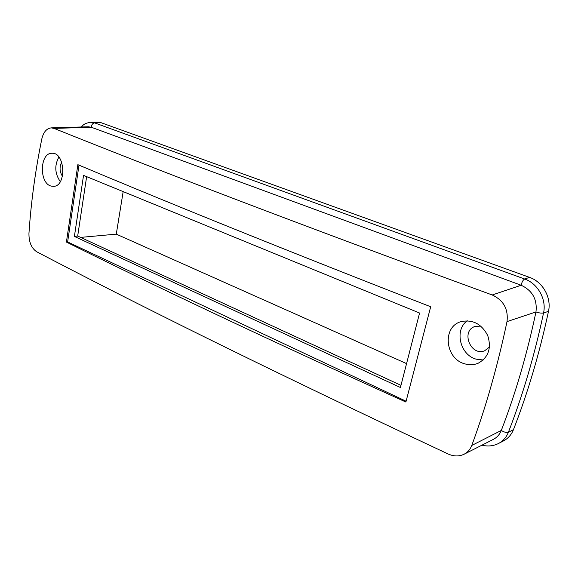 <?xml version="1.0" encoding="UTF-8"?>
<svg xmlns="http://www.w3.org/2000/svg" width="578" height="578" viewBox="0 0 578 578"><rect width="100%" height="100%" fill="white"/><g stroke="black" fill="none" stroke-linecap="round" stroke-linejoin="round"><path stroke-width="0.87" d="M66.419 242.081L77.864 164.672C165.633 201.592 276.335 246.625 430.689 306.752L405.886 402.042C258.156 335.081 151.328 284.159 66.419 242.081L67.633 241.936L79.005 165.156M123.172 191.614L116.279 234.141L406.565 363.605M101.063 122.688L97.292 122.059L90.797 122.225L94.539 122.854L101.063 122.688L529.571 277.382C542.749 281.826 551.672 297.67 548.493 311.325C539.469 353.483 527.786 392.932 513.452 429.664C511.429 434.692 508.141 438.42 503.597 440.848L498.547 443.47C503.084 441.05 506.364 437.322 508.38 432.293L513.452 429.664M483.208 359.993L476.178 359.176C459.922 354.928 454.135 329.814 467.291 320.768M489.523 346.988L484.631 350.781C470.73 356.575 460.579 331.093 474.878 326.498L480.78 326.079M58.891 157.064C54.354 165.416 54.816 173.61 60.293 181.637M62.446 176.239C59.556 171.644 59.31 166.984 61.702 162.274M464.95 363.894C444.973 358.924 441.903 326.664 461.128 321.614C472.746 319.266 481.626 323.933 487.753 335.608C491.647 348.223 488.461 357.428 478.194 363.222C473.996 364.971 469.582 365.195 464.95 363.894M51.218 186.102C39.022 183.443 39.607 152.823 51.969 153.278C65.162 152.093 66.781 186.289 53.602 186.347L51.218 186.102M492.218 294.975C289.094 220.695 155.916 169.282 53.992 128.381L51.261 127.883C46.637 128.403 43.502 132.044 41.847 138.807C35.345 170.517 31.053 202.04 28.951 233.382C28.849 242.11 31.458 248.251 36.782 251.813C133.467 302.402 259.443 365.39 448.051 453.954C453.781 456.512 459.142 456.591 464.148 454.2C467.696 452.343 470.239 449.431 471.764 445.465C485.852 407.28 497.593 365.997 507.007 321.606C508.467 309.158 503.539 300.278 492.218 294.975L521.154 285.25L91.44 127.29L88.441 126.784L51.261 127.875M116.279 234.141L80.624 237.399M464.148 454.207L493.446 439.323C497.094 437.416 499.71 434.461 501.307 430.437C515.497 393.661 527.049 354.17 535.958 311.954C537.403 299.476 532.468 290.575 521.154 285.25C521.883 282.042 523.039 279.962 524.629 279.001L529.571 277.382M406.096 401.219L67.633 241.936M74.396 236.424L83.543 175.38L419.585 313.03L400.417 387.498L74.396 236.424L77.683 236.041L86.642 176.651M400.973 385.338L77.683 236.041M53.992 128.381L91.44 127.29C91.548 124.754 92.581 123.273 94.539 122.854L524.629 279.001C537.786 283.458 546.709 299.339 543.537 313.009L548.493 311.325M507.007 321.606L535.958 311.954C539.064 313.009 541.593 313.355 543.537 313.009C534.484 355.521 522.765 395.28 508.38 432.293C506.444 432.814 504.088 432.2 501.307 430.437L471.764 445.465M481.936 445.168C487.839 446.628 493.374 446.064 498.547 443.47M90.797 122.225C83.167 123.511 83.059 125.571 81.31 126.994"/></g></svg>
